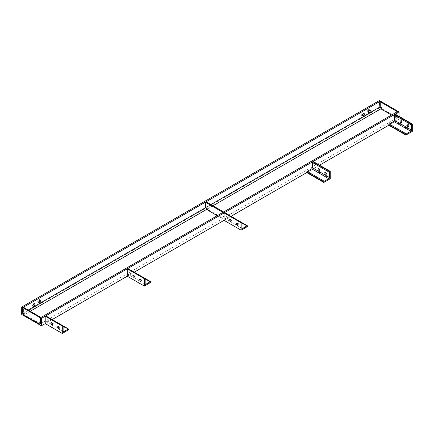 <?xml version="1.0" encoding="UTF-8"?>
<svg xmlns="http://www.w3.org/2000/svg" width="434" height="434" viewBox="0 0 434 434"><rect width="100%" height="100%" fill="white"/><g stroke="black" fill="none" stroke-linecap="round" stroke-linejoin="round"><path stroke-width="0.33" stroke-dasharray="2.17 1.63" d="M368.282 111.842A1.448 0.835 -60 0 1 367.56 111.918A1.448 0.835 -60 0 1 367.338 110.751A1.448 0.835 -60 0 1 368.282 109.477A1.448 0.835 -60 0 1 369.009 109.406A1.448 0.835 -60 0 1 369.307 110.068M362.298 115.298A1.448 0.835 -60 0 1 361.576 115.368A1.448 0.835 -60 0 1 361.354 114.207A1.448 0.835 -60 0 1 362.298 112.927A1.448 0.835 -60 0 1 363.025 112.856A1.448 0.835 -60 0 1 363.323 113.524M32.81 305.525A1.448 0.835 -60 0 1 32.083 305.601A1.448 0.835 -60 0 1 31.861 304.435A1.448 0.835 -60 0 1 32.81 303.16A1.448 0.835 -60 0 1 33.537 303.084A1.448 0.835 -60 0 1 33.836 303.751M38.794 302.075A1.448 0.835 -60 0 1 38.067 302.145A1.448 0.835 -60 0 1 37.845 300.984A1.448 0.835 -60 0 1 38.794 299.704A1.448 0.835 -60 0 1 39.521 299.634A1.448 0.835 -60 0 1 39.82 300.295M412.3 131.383L395.206 121.515L388.793 125.214L399.052 119.296L379.392 107.947L379.392 100.542M379.392 107.947L21.7 314.46M398.027 111.299L398.027 116.876A1.448 0.835 -120 0 1 397.728 117.543A1.448 0.835 -120 0 1 397.001 117.468L381.443 108.489A1.448 0.835 60 0 1 380.417 106.71L380.097 106.9M319.565 165.186L306.746 172.591L313.153 168.886L313.153 161.486M231.024 216.306L224.052 220.331L230.459 216.631L230.459 216.186A0.602 0.347 -60 0 0 230.036 215.937L225.544 218.53A0.966 0.559 -60 0 1 225.062 218.579A0.966 0.559 -60 0 1 224.861 218.134L224.861 212.953A0.602 0.347 -60 0 0 224.736 212.676M134.225 272.189L127.254 276.214L133.667 272.514L133.667 272.069A0.602 0.347 -60 0 0 133.238 271.825L128.752 274.413A0.966 0.559 -60 0 1 128.269 274.462A0.966 0.559 -60 0 1 128.068 274.017L128.068 268.836A0.602 0.347 -60 0 0 127.943 268.559M52.178 319.56L45.207 323.585L51.613 319.885L51.613 319.44A0.602 0.347 -60 0 0 51.185 319.196L46.698 321.784A0.966 0.559 -60 0 1 46.216 321.833A0.966 0.559 -60 0 1 46.015 321.393L46.015 316.212A0.602 0.347 -60 0 0 45.89 315.936M399.052 119.296L399.052 116.334M397.94 111.348L397.94 115.867L396.123 116.914L382.235 108.896L380.417 105.75L380.417 101.138L380.417 106.71M40.932 317.466L40.932 321.985L39.114 323.032L25.226 315.013L23.409 311.867L23.409 307.256M40.856 322.153L40.335 322.451L40.856 322.153M223.624 211.993L223.624 216.506L221.807 217.553L207.919 209.535L206.101 206.389L206.101 201.777M221.807 217.553L221.123 217.949L217.212 215.693M222.94 212.389L222.94 216.902L223.624 216.506M221.123 217.949L222.94 216.902M221.307 217.966L221.991 217.575M223.548 216.674L222.864 217.071L223.548 216.674M396.123 116.914L395.439 117.31L391.533 115.053M397.256 111.744L397.256 116.263L397.94 115.867M395.439 117.31L397.256 116.263M395.624 117.326L396.307 116.93M397.864 116.03L397.181 116.426L397.864 116.03M238.109 224.747A1.15 0.662 -120 0 0 238.684 224.807A1.15 0.662 -120 0 0 238.922 224.28A1.15 0.662 -120 0 0 238.423 223.125A1.15 0.662 -120 0 0 237.539 222.816A1.15 0.662 -120 0 0 237.3 223.342M231.273 220.797A1.15 0.662 -120 0 0 231.848 220.857A1.15 0.662 -120 0 0 232.087 220.331A1.15 0.662 -120 0 0 231.582 219.175A1.15 0.662 -120 0 0 230.698 218.866A1.15 0.662 -120 0 0 230.459 219.392M247.554 226.499L230.459 216.631M59.263 328.006A1.15 0.662 -120 0 0 59.838 328.061A1.15 0.662 -120 0 0 60.076 327.534A1.15 0.662 -120 0 0 59.577 326.379A1.15 0.662 -120 0 0 58.688 326.07A1.15 0.662 -120 0 0 58.454 326.596M52.427 324.057A1.15 0.662 -120 0 0 53.002 324.111A1.15 0.662 -120 0 0 53.241 323.585A1.15 0.662 -120 0 0 52.736 322.429A1.15 0.662 -120 0 0 51.852 322.126A1.15 0.662 -120 0 0 51.613 322.652M68.708 329.753L51.613 319.885M407.64 124.992A1.15 0.662 60 0 1 407.879 124.471A1.15 0.662 60 0 1 408.454 124.525A1.15 0.662 60 0 1 409.202 125.54A1.15 0.662 60 0 1 409.029 126.457A1.15 0.662 60 0 1 408.454 126.402M400.804 121.048A1.15 0.662 60 0 1 401.043 120.522A1.15 0.662 60 0 1 401.618 120.576A1.15 0.662 60 0 1 402.367 121.591A1.15 0.662 60 0 1 402.188 122.513A1.15 0.662 60 0 1 401.618 122.453M395.206 121.515L395.206 114.115M325.592 172.369A1.15 0.662 60 0 1 325.825 171.842A1.15 0.662 60 0 1 326.401 171.897A1.15 0.662 60 0 1 327.155 172.911A1.15 0.662 60 0 1 326.976 173.828A1.15 0.662 60 0 1 326.401 173.774M318.751 168.419A1.15 0.662 60 0 1 318.99 167.893A1.15 0.662 60 0 1 319.565 167.953A1.15 0.662 60 0 1 320.314 168.962A1.15 0.662 60 0 1 320.14 169.884A1.15 0.662 60 0 1 319.565 169.824M330.247 178.759L313.153 168.886M141.316 280.63A1.15 0.662 -120 0 0 141.891 280.689A1.15 0.662 -120 0 0 142.13 280.163A1.15 0.662 -120 0 0 141.625 279.008A1.15 0.662 -120 0 0 140.741 278.699A1.15 0.662 -120 0 0 140.502 279.225M134.48 276.686A1.15 0.662 -120 0 0 135.05 276.74A1.15 0.662 -120 0 0 135.289 276.214A1.15 0.662 -120 0 0 134.79 275.058A1.15 0.662 -120 0 0 133.905 274.755A1.15 0.662 -120 0 0 133.667 275.275M150.761 282.382L133.667 272.514M210.929 204.566L205.781 207.539M28.237 310.044L23.089 313.017M381.443 108.489L381.123 108.674M212.986 205.749L206.806 209.313M30.288 311.227L24.114 314.791M397.001 117.468L398.027 116.876M39.114 323.032L38.431 323.428M24.543 315.409L25.226 315.013M40.335 322.332L40.932 321.985M23.409 311.867L22.725 312.263M25.042 314.824L24.358 315.214M22.801 312.518L23.485 312.122M207.235 209.931L207.919 209.535M206.101 206.389L205.418 206.785M207.74 209.345L207.051 209.741M205.494 207.04L206.177 206.644M381.551 109.292L382.235 108.896M380.417 105.75L379.734 106.146M382.056 108.706L381.372 109.097M379.81 106.401L380.493 106.004M247.554 226.054L230.459 216.186M224.861 212.953L230.036 215.937M224.861 218.134L225.544 218.53M68.708 329.314L51.613 319.44M46.015 316.212L51.185 319.196M46.015 321.393L46.698 321.784M150.761 281.937L133.667 272.069M128.068 268.836L133.238 271.825M128.068 274.017L128.752 274.413M370.034 109.997L369.009 109.406M364.05 113.448L363.025 112.856M34.563 303.681L33.537 303.084M40.546 300.225L39.521 299.634M397.728 117.543L40.031 324.052M39.093 302.737L38.067 302.145M33.114 306.192L32.083 305.601M362.602 115.959L361.576 115.368M368.585 112.509L367.56 111.918M237.539 222.816L236.725 223.282M230.698 218.866L229.89 219.338M241.836 222.55L230.335 215.91M242.156 228.447L225.062 218.579M231.848 220.857L231.034 221.324M238.684 224.807L237.875 225.273M58.688 326.07L57.879 326.542M51.852 322.126L51.038 322.592M62.99 325.804L51.489 319.164M63.31 331.701L46.216 321.833M53.002 324.111L52.188 324.583M59.838 328.061L59.024 328.527M408.215 126.929L409.029 126.457M401.379 122.979L402.188 122.513M400.229 120.988L401.043 120.522M407.07 124.938L407.879 124.471M326.162 174.3L326.976 173.828M319.326 170.35L320.14 169.884M318.176 168.359L318.99 167.893M325.017 172.309L325.825 171.842M140.741 278.699L139.932 279.171M133.905 274.755L133.092 275.221M145.043 278.433L133.542 271.793M145.363 284.33L128.269 274.462M135.05 276.74L134.242 277.212M141.891 280.689L141.077 281.156"/><path stroke-width="0.65" d="M369.307 110.068A1.448 0.835 -60 0 1 370.034 109.997A1.448 0.835 -60 0 1 370.256 111.158A1.448 0.835 -60 0 1 369.307 112.439A1.448 0.835 -60 0 1 368.585 112.509A1.448 0.835 -60 0 1 368.363 111.348A1.448 0.835 -60 0 1 369.307 110.068A1.448 0.835 -60 0 1 368.282 111.842M363.323 113.524A1.448 0.835 -60 0 1 364.05 113.448A1.448 0.835 -60 0 1 364.272 114.614A1.448 0.835 -60 0 1 363.323 115.889A1.448 0.835 -60 0 1 362.602 115.959A1.448 0.835 -60 0 1 362.379 114.798A1.448 0.835 -60 0 1 363.323 113.524A1.448 0.835 -60 0 1 362.298 115.298M33.836 303.751A1.448 0.835 -60 0 1 34.563 303.681A1.448 0.835 -60 0 1 34.785 304.842A1.448 0.835 -60 0 1 33.836 306.116A1.448 0.835 -60 0 1 33.114 306.192A1.448 0.835 -60 0 1 32.892 305.026A1.448 0.835 -60 0 1 33.836 303.751A1.448 0.835 -60 0 1 32.81 305.525M39.82 300.295A1.448 0.835 -60 0 1 40.546 300.225A1.448 0.835 -60 0 1 40.769 301.386A1.448 0.835 -60 0 1 39.82 302.666A1.448 0.835 -60 0 1 39.093 302.737A1.448 0.835 -60 0 1 38.87 301.576A1.448 0.835 -60 0 1 39.82 300.295A1.448 0.835 -60 0 1 38.794 302.075M63.793 331.657L63.109 331.261A0.966 0.559 -60 0 0 63.31 331.701A0.966 0.559 -60 0 0 63.793 331.657L68.279 329.064A0.602 0.347 -60 0 1 68.708 329.314L68.708 329.753L62.301 333.458L45.207 323.585L41.36 325.809L21.7 314.46L21.7 307.055L22.725 307.646L22.725 313.223A1.448 0.835 60 0 0 23.751 315.003L39.31 323.981A1.448 0.835 -120 0 0 40.031 324.052A1.448 0.835 -120 0 0 40.335 323.39L39.31 323.981M391.533 115.053L381.372 109.097L379.734 106.146L379.734 101.529L380.417 101.138L379.392 100.542L21.7 307.055M399.052 116.334L399.052 111.891L398.027 111.299L40.335 317.813L40.335 323.39M399.052 111.891L41.36 318.404L40.335 317.813M41.36 325.809L41.36 318.404M405.888 134.643L405.888 135.088L412.3 131.383L412.3 123.983L411.915 124.205A0.602 0.347 -60 0 0 411.486 124.943L411.486 130.124A0.966 0.559 -60 0 1 410.803 131.312L406.316 133.9A0.602 0.347 -60 0 0 405.888 134.643L388.793 124.775L388.793 125.214L319.565 165.186M323.84 182.014L323.84 182.459L330.247 178.759L330.247 171.354L329.862 171.576A0.602 0.347 -60 0 0 329.439 172.32L329.439 177.501A0.966 0.559 -60 0 1 328.755 178.683L324.263 181.271A0.602 0.347 -60 0 0 323.84 182.014L306.746 172.146L306.746 172.591L231.024 216.306M242.639 228.398L241.955 228.002A0.966 0.559 -60 0 0 242.156 228.447A0.966 0.559 -60 0 0 242.639 228.398L247.13 225.81A0.602 0.347 -60 0 1 247.554 226.054L247.554 226.499L241.147 230.199L224.052 220.331L134.225 272.189M145.846 284.281L145.162 283.89A0.966 0.559 -60 0 0 145.363 284.33A0.966 0.559 -60 0 0 145.846 284.281L150.332 281.693A0.602 0.347 -60 0 1 150.761 281.937L150.761 282.382L144.348 286.082L127.254 276.214L52.178 319.56M379.734 101.529L397.256 111.647L397.94 111.25L380.417 101.138L22.725 307.646L23.409 307.256L40.932 317.466M40.248 322.381L38.431 323.428L24.543 315.409L22.725 312.263L22.725 307.646L40.248 317.764L40.335 322.332M40.248 317.764L40.932 317.368M39.299 323.048L38.615 323.444M217.212 215.693L207.051 209.741L205.418 206.785L205.418 202.173L206.101 201.777L223.624 211.993M205.418 202.173L222.94 212.389M222.94 212.286L223.624 211.895M238.109 224.747A1.15 0.662 -120 0 0 237.61 223.591A1.15 0.662 -120 0 0 236.725 223.282A1.15 0.662 -120 0 0 236.487 223.808A1.15 0.662 -120 0 0 236.991 224.964A1.15 0.662 -120 0 0 237.875 225.273A1.15 0.662 -120 0 0 238.109 224.747A1.15 0.662 -120 0 1 237.3 223.342L237.3 223.342M231.273 220.797A1.15 0.662 -120 0 0 230.774 219.642A1.15 0.662 -120 0 0 229.89 219.338A1.15 0.662 -120 0 0 229.651 219.864A1.15 0.662 -120 0 0 230.15 221.02A1.15 0.662 -120 0 0 231.034 221.324A1.15 0.662 -120 0 0 231.273 220.797A1.15 0.662 -120 0 1 230.459 219.392L230.459 219.392M241.955 228.002L241.955 222.821A0.602 0.347 -60 0 0 241.83 222.544L224.736 212.676A0.602 0.347 -60 0 0 224.438 212.709L224.052 212.931L241.147 222.799L241.532 222.577A0.602 0.347 -60 0 1 241.83 222.544M224.052 220.331L224.052 212.931M241.147 230.199L241.147 222.799M59.263 328.006A1.15 0.662 -120 0 0 58.764 326.845A1.15 0.662 -120 0 0 57.879 326.542A1.15 0.662 -120 0 0 57.641 327.068A1.15 0.662 -120 0 0 58.14 328.223A1.15 0.662 -120 0 0 59.024 328.527A1.15 0.662 -120 0 0 59.263 328.006A1.15 0.662 -120 0 1 58.454 326.596L58.454 326.596M52.427 324.057A1.15 0.662 -120 0 0 51.928 322.901A1.15 0.662 -120 0 0 51.038 322.592A1.15 0.662 -120 0 0 50.805 323.118A1.15 0.662 -120 0 0 51.304 324.274A1.15 0.662 -120 0 0 52.188 324.583A1.15 0.662 -120 0 0 52.427 324.057A1.15 0.662 -120 0 1 51.613 322.652L51.613 322.652M63.109 331.261L63.109 326.08A0.602 0.347 -60 0 0 62.984 325.804L45.89 315.936A0.602 0.347 -60 0 0 45.592 315.963L45.207 316.185L62.301 326.053L62.68 325.831A0.602 0.347 -60 0 1 62.984 325.804L68.583 329.037M45.207 323.585L45.207 316.185M62.301 333.458L62.301 326.053M407.64 126.869A1.15 0.662 -120 0 0 408.215 126.929A1.15 0.662 -120 0 0 408.394 126.006A1.15 0.662 -120 0 0 407.64 124.992A1.15 0.662 -120 0 0 407.07 124.938A1.15 0.662 -120 0 0 406.891 125.86A1.15 0.662 -120 0 0 407.64 126.869M400.804 122.92A1.15 0.662 -120 0 0 401.379 122.979A1.15 0.662 -120 0 0 401.553 122.057A1.15 0.662 -120 0 0 400.804 121.048A1.15 0.662 -120 0 0 400.229 120.988A1.15 0.662 -120 0 0 400.056 121.911A1.15 0.662 -120 0 0 400.804 122.92M401.618 122.453A1.15 0.662 60 0 1 400.804 121.048M412.3 123.983L395.206 114.115L394.821 114.337A0.602 0.347 -60 0 0 394.392 115.075L394.392 120.256A0.966 0.559 -60 0 1 393.709 121.444L389.222 124.032A0.602 0.347 -60 0 0 388.793 124.775M408.454 126.402A1.15 0.662 60 0 1 407.64 124.992M405.888 135.088L388.793 125.214M325.592 174.24A1.15 0.662 -120 0 0 326.162 174.3A1.15 0.662 -120 0 0 326.341 173.378A1.15 0.662 -120 0 0 325.592 172.369A1.15 0.662 -120 0 0 325.017 172.309A1.15 0.662 -120 0 0 324.838 173.231A1.15 0.662 -120 0 0 325.592 174.24M318.751 170.296A1.15 0.662 -120 0 0 319.326 170.35A1.15 0.662 -120 0 0 319.505 169.428A1.15 0.662 -120 0 0 318.751 168.419A1.15 0.662 -120 0 0 318.176 168.359A1.15 0.662 -120 0 0 318.003 169.282A1.15 0.662 -120 0 0 318.751 170.296M319.565 169.824A1.15 0.662 60 0 1 318.751 168.419M330.247 171.354L313.153 161.486L312.768 161.708A0.602 0.347 -60 0 0 312.344 162.446L312.344 167.627A0.966 0.559 -60 0 1 311.661 168.815L307.169 171.403A0.602 0.347 -60 0 0 306.746 172.146M326.401 173.774A1.15 0.662 60 0 1 325.592 172.369M323.84 182.459L306.746 172.591M141.316 280.63A1.15 0.662 -120 0 0 140.817 279.474A1.15 0.662 -120 0 0 139.932 279.171A1.15 0.662 -120 0 0 139.694 279.691A1.15 0.662 -120 0 0 140.193 280.852A1.15 0.662 -120 0 0 141.077 281.156A1.15 0.662 -120 0 0 141.316 280.63A1.15 0.662 -120 0 1 140.502 279.225L140.502 279.225M134.48 276.686A1.15 0.662 -120 0 0 133.976 275.53A1.15 0.662 -120 0 0 133.092 275.221A1.15 0.662 -120 0 0 132.853 275.747A1.15 0.662 -120 0 0 133.357 276.903A1.15 0.662 -120 0 0 134.242 277.212A1.15 0.662 -120 0 0 134.48 276.686A1.15 0.662 -120 0 1 133.667 275.275L133.667 275.275M145.162 283.89L145.162 278.709A0.602 0.347 -60 0 0 145.037 278.433L127.943 268.559A0.602 0.347 -60 0 0 127.639 268.592L127.254 268.814L144.348 278.682L144.734 278.46A0.602 0.347 -60 0 1 145.037 278.433L150.636 281.661M127.254 276.214L127.254 268.814M144.348 286.082L144.348 278.682M380.097 106.9L210.929 204.566M205.781 207.539L28.237 310.044M23.089 313.017L22.725 313.223M381.123 108.674L212.986 205.749M206.806 209.313L30.288 311.227M24.114 314.791L23.751 315.003M247.13 225.81L241.955 222.821M241.532 222.577L224.438 212.709M68.279 329.064L63.109 326.08M62.68 325.831L45.592 315.963M411.915 124.205L394.821 114.337M411.486 124.943L394.392 115.075M411.486 130.124L394.392 120.256M410.803 131.312L393.709 121.444M406.316 133.9L389.222 124.032M329.862 171.576L312.768 161.708M329.439 172.32L312.344 162.446M329.439 177.501L312.344 167.627M328.755 178.683L311.661 168.815M324.263 181.271L307.169 171.403M150.332 281.693L145.162 278.709M144.734 278.46L127.639 268.592M247.429 225.778L241.836 222.55"/></g></svg>
